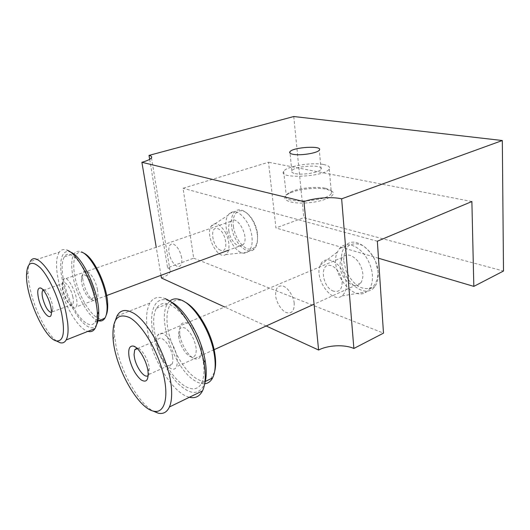 <?xml version="1.0" encoding="UTF-8"?>
<svg xmlns="http://www.w3.org/2000/svg" width="530" height="530" viewBox="0 0 530 530"><rect width="100%" height="100%" fill="white"/><g stroke="black" fill="none" stroke-linecap="round" stroke-linejoin="round"><path stroke-width="0.4" stroke-dasharray="2.65 1.99" d="M266.179 325.996L224.7 306.996M160.974 275.335L156.231 247.245M294.203 303.24C293.726 296.568 287.989 287.631 283.318 286.2C277.892 284.994 275.348 288.188 275.68 295.773C276.216 302.246 281.649 310.898 286.279 312.548C291.758 314.051 294.395 310.951 294.203 303.24M181.684 257.878C180.167 250.915 177.424 246.317 173.456 244.085C169.792 243.396 168.295 246.284 168.977 252.75C170.455 259.501 173.144 264.039 177.04 266.365C180.75 267.259 182.3 264.43 181.684 257.878M293.759 116.527L303.829 217.678L503.5 271.029M149.679 159.338L167.593 267.789L193.702 258.19L183.049 188.269L268.524 162.24L275.931 227.94L303.829 217.678M161.425 278.005C166.46 276.05 169.388 273.95 170.209 271.711C170.673 270.081 169.799 268.776 167.593 267.789M295.203 173.608C302.617 175.331 319.583 172.482 321.054 169.295C324.857 164.088 294.329 165.744 291.831 170.819C291.156 172.038 292.282 172.965 295.203 173.608M193.702 258.19L383.495 333.138M377.347 241.216L183.049 188.269M333.635 291.195C321.697 287.412 319.199 261.409 331.376 265.775C336.179 266.994 341.857 275.434 342.148 281.88C342.115 289.34 339.279 292.447 333.635 291.195M220.672 250.24C212.351 247.676 209.158 225.508 217.664 228.635C226.217 231 229.311 253.91 220.672 250.24M471.879 201.532L268.524 162.24M326.738 189.29L331.906 191.264C338.2 195.371 322.624 202.361 304.724 203.01C286.776 203.798 278.879 197.922 289.811 193.139C298.476 189.011 317.072 187.064 326.738 189.29M378.486 258.229L275.931 227.94M325.559 188.269L330.402 190.118C331.7 191.065 332.019 192.132 331.369 193.324C327.533 202.056 279.986 203.97 286.226 195.298C286.889 194.132 288.413 192.999 290.791 191.9C298.94 188.031 316.476 186.189 325.559 188.269M323.452 164.479C328.428 165.433 330.369 166.937 329.269 168.984C325.321 176.947 277.276 179.292 283.676 171.356C286.134 166.374 311.454 162.041 323.452 164.479M63.017 289.446C62.05 284.743 62.123 281.437 63.236 279.522C67.29 271.963 80.726 300.695 75.989 306.963C73.412 311.713 65.197 300.43 63.017 289.446M228.808 230.636C229.874 240.507 238.838 249.67 242.959 244.827C250.147 238.248 237.268 213.795 230.716 221.394C228.94 223.335 228.304 226.416 228.808 230.636M247.43 222.772C240.984 212.517 234.982 209.429 229.41 213.504L228.026 215.299C219.937 227.264 236.453 259.23 247.331 252.234L249.001 250.928C251.67 247.907 252.658 243.137 251.955 236.625C251.326 231.795 249.815 227.178 247.43 222.772M225.336 232.299C230.106 240.792 230.166 252.353 225.608 254.625C217.731 259.972 205.123 235.327 211.019 226.356C214.968 221.52 219.738 223.501 225.336 232.299M257.355 234.644L257.163 233.286C255.46 224.389 251.823 217.505 246.251 212.636C241.713 209.204 237.884 208.886 234.777 211.682C231.855 214.816 230.795 219.758 231.597 226.522C233.246 242.17 247.583 256.725 254.327 248.901C257.03 245.88 258.037 241.13 257.355 234.644M233.419 226.389C234.717 236.506 241.508 247.112 248.033 249.001C255.321 249.961 258.448 244.535 257.408 232.716C255.818 224.395 252.412 217.956 247.199 213.398C238.911 206.409 231.497 213.961 233.419 226.389M96.626 324.446C89.676 337.921 67.946 308.566 62.407 280.264C58.28 261.833 61.758 248.186 70.728 252.207L67.191 250.2C63.805 248.842 61.162 249.498 59.261 252.161L30.256 261.588C28.812 263.947 28.09 267.544 28.07 272.367C28.083 277.554 28.865 283.504 30.409 290.215C35.132 311.229 47.475 335.232 57.028 341.26M51.397 312.574L52.371 311.832L52.92 308.652L52.351 304.399C50.27 296.681 47.601 291.858 44.348 289.93L43.195 290.003M59.261 252.161C55.922 257.679 55.643 267.127 58.439 280.502C63.149 303.213 77.678 328.792 87.901 331.376M72.855 296.946C71.199 288.439 64.885 279.893 63.01 283.444C59.4 288.161 69.523 310.077 72.703 304.326C73.511 302.908 73.564 300.45 72.855 296.946M95.824 299.397C90.822 272.294 70.497 245.728 64.435 256.825C59.585 263.688 62.759 284.994 70.835 302.285C78.824 319.683 90.292 329.653 95.029 322.147C97.599 317.755 97.864 310.176 95.824 299.397M83.608 253.075L81.56 251.942C78.453 250.644 76.015 251.194 74.24 253.592C71.252 258.302 70.901 266.318 73.18 277.654C77.049 297.012 89.583 318.722 98.527 320.782M83.283 252.929C75.061 249.113 71.576 261.111 75.161 277.528C80.004 303.306 100.362 329.209 106.152 315.251M97.474 289.784C94.651 274.235 82.11 263.602 82.7 276.746C82.581 285.186 89.146 299.198 93.969 300.676C97.586 301.431 98.759 297.8 97.474 289.784M93.677 292.673C93.976 297.436 92.916 299.496 90.517 298.854C86.642 297.681 81.302 286.279 81.395 279.449C80.918 268.829 90.988 277.515 93.287 290.029L93.677 292.673M367.131 258.766C359.552 245.337 345.567 240.627 339.478 248.623L337.431 251.962C328.58 269.18 352.231 302.597 366.396 291.884L369.092 289.294C371.643 285.816 372.749 281.165 372.404 275.328C371.954 269.631 370.198 264.112 367.131 258.766M342.32 270.737C347.806 282.006 347.746 290.387 342.142 295.879C331.86 304.074 313.793 278.164 320.299 265.119C323.651 256.195 335.848 258.951 342.32 270.737M378.162 272.725C377.426 251.81 354 233.829 345.216 246.264C342.274 249.935 341.042 254.903 341.505 261.171C342.413 281.404 365.501 299.94 374.79 286.644C377.367 283.172 378.486 278.535 378.162 272.725M343.725 261.032L346.123 270.949C349.237 277.448 353.311 282.609 358.34 286.425C363.567 289.002 368.324 289.248 372.603 287.161C376.134 283.663 377.963 278.555 378.095 271.83L375.644 261.403C372.312 254.566 368.005 249.279 362.719 245.542C357.352 243.23 352.635 243.297 348.561 245.728C345.315 249.451 343.698 254.552 343.725 261.032M157.072 345.302C156.323 340.883 156.529 337.524 157.701 335.218C160.948 331.104 165.546 333.476 171.481 342.34C176.881 352.43 178.524 360.592 176.43 366.826C172.72 375.167 159.239 359.771 157.072 345.302M340.114 266.676C340.724 279.482 355.166 291.142 360.844 282.927C364.276 276.925 363.401 269.816 358.234 261.608C352.218 254.579 346.918 253.188 342.334 257.434C340.565 259.707 339.823 262.787 340.114 266.676M115.308 320.61C114.281 324.903 114.043 330.091 114.593 336.179L115.951 345.5C120.78 371.272 137.986 402.436 152.845 410.955M148.221 375.425L148.903 374.432L149.175 366.979C147.837 358.962 141.881 349.197 137.873 348.303L136.859 348.17M169.878 301.292L164.969 298.602C158.238 296.058 153.216 297.549 149.91 303.081C146.313 309.758 145.624 319.484 147.85 332.25C152.507 360.234 173.277 393.704 189.409 397.261M172.594 356.558C170.945 345.262 160.577 333.701 157.92 339.882C153.13 347.6 167.97 372.994 172.144 363.951C172.972 362.262 173.118 359.797 172.594 356.558M168.944 300.881C155.509 295.144 148.698 310.375 152.779 332.012C156.025 350.25 166.122 371.238 177.543 383.077C190.263 395.334 199.32 395.486 204.719 383.548M203.169 360.87C200.612 344.248 191.376 324.406 181.127 313.25C170.017 302.113 161.789 300.457 156.449 308.281C150.056 319.226 155.177 346.11 167.003 366.131C178.703 386.324 195.259 395.572 201.499 383.283C204.043 378.089 204.6 370.622 203.169 360.87M169.699 301.173L167.493 303.889C156.88 319.544 174.787 369.324 195.166 380.951C198.598 383.064 201.771 383.998 204.679 383.766M184.851 301.967L183.307 301.226C170.912 295.912 164.346 309.44 167.95 329.064C171.409 348.627 184.122 371.079 196.431 378.612C199.803 380.673 202.904 381.547 205.746 381.249M210.834 378.804L214.577 371.855M201.228 346.772C199.823 337.471 193.51 326.5 187.872 323.419C181.75 320.981 179.06 324.552 179.809 334.139C181.015 344.281 188.607 356.955 194.742 358.817C200.042 359.983 202.202 355.968 201.228 346.772M196.239 350.144C196.1 355.484 194.291 357.697 190.807 356.769C185.878 355.292 179.696 344.97 178.716 336.735C178.106 328.971 180.273 326.102 185.208 328.13C190.482 331.939 194.066 338.233 195.954 347.011L196.239 350.144M151.5 157.788L170.209 271.711M321.054 169.295L319.332 150.096M291.831 170.819L290.016 153.143M290.791 191.9L289.811 193.139M330.402 190.118L331.906 191.264M283.676 171.356L286.226 195.298M329.269 168.984L331.369 193.324M230.716 221.394L63.236 279.522M242.959 244.827L228.529 250.2M106.662 295.548L75.989 306.963M225.608 254.625L247.331 252.234M211.019 226.356L228.026 215.299M249.001 250.928L254.327 248.901M229.41 213.504L234.777 211.682M247.199 213.398L246.251 212.636M257.408 232.716L257.163 233.286M26.5 275.355L28.07 272.367M44.348 289.93L41.532 288.486M52.92 308.652L51.397 311.726M52.371 311.832L72.703 304.326M43.44 290.294L63.01 283.444M95.029 322.147L97.951 321.008M64.435 256.825L74.24 253.592M90.517 298.854L93.969 300.676M81.395 279.449L82.7 276.746M342.142 295.879L366.396 291.884M320.299 265.119L337.431 251.962M369.092 289.294L374.79 286.644M339.478 248.623L345.216 246.264M342.334 257.434L157.701 335.218M360.844 282.927L314.078 304.2M214.113 349.681L176.43 366.826M113.128 339.306L114.593 336.179M137.873 348.303L135.587 347.157M149.374 368.231L148.009 371.397M149.91 303.081L117.004 315.973M148.903 374.432L172.144 363.951M137.349 348.627L157.92 339.882M201.499 383.283L205.296 381.461M156.449 308.281L167.493 303.889M183.307 301.226L181.399 300.113M190.807 356.769L194.742 358.817M178.716 336.735L179.809 334.139"/><path stroke-width="0.79" d="M341.645 198.829C331.866 196.531 314.383 197.849 303.948 201.619L141.888 162.293C147.287 160.775 150.487 159.272 151.5 157.788C152.09 156.714 151.269 155.913 149.023 155.389L293.759 116.527L502.321 140.523L341.645 198.829L353.868 348.475C344.579 344.308 328.196 345.057 318.603 350.019L266.179 325.996M293.249 154.336C300.702 155.833 317.828 153.031 319.332 150.096C323.201 145.28 292.447 147.141 289.877 151.819C289.188 152.945 290.308 153.779 293.249 154.336M303.948 201.619L318.603 350.019M224.7 306.996L161.425 278.005L160.974 275.335M156.231 247.245L141.888 162.293M502.321 140.523L503.5 271.029L473.827 286.385L471.879 201.532L377.347 241.216L383.495 333.138L353.868 348.475M149.023 155.389L149.679 159.338M473.827 286.385L378.486 258.229M61.652 313.515C65.216 332.608 63.441 341.744 56.312 340.923C44.633 338.663 25.97 297.125 26.5 275.355C26.99 262.423 31.601 259.905 40.333 267.789C48.508 276.203 57.896 296.204 61.652 313.515M38.518 298.39C41.38 312.163 51.94 323.446 51.397 311.726C51.423 303.677 44.613 288.85 40.545 287.982C37.729 287.644 37.054 291.116 38.518 298.39M57.028 341.26L60.122 342.718C62.686 343.394 64.693 342.479 66.131 339.975C68.026 336.47 68.529 330.64 67.641 322.485L66.091 313.276C59.552 280.887 36.312 248.709 30.256 261.588M43.195 290.003L42.652 290.572C42.069 291.599 41.936 293.322 42.248 295.747L42.678 298.151C45.13 306.824 48.038 311.633 51.397 312.574M87.901 331.376C90.882 332.217 93.24 331.283 94.983 328.58C96.811 325.592 97.619 320.895 97.401 314.482C97.076 291.579 79.242 254.082 67.191 250.2M96.626 324.446C98.202 321.63 98.898 317.357 98.712 311.64C98.434 290.433 81.984 255.884 70.728 252.207M98.527 320.782C101.131 321.465 103.218 320.657 104.774 318.344C106.484 315.681 107.252 311.481 107.067 305.744L105.828 295.68C102.323 276.759 90.199 255.202 81.56 251.942M106.152 315.251C107.332 312.66 107.848 309.036 107.689 304.379C107.431 286.081 93.684 257.063 83.608 253.075M129.698 317.642C141.762 324.281 157.211 349.595 163.167 373.484C169.242 397.421 164.519 413.692 153.852 411.207C137.906 408.504 115.176 367.31 113.128 339.306C111.896 319.577 117.415 312.356 129.698 317.642M129.201 357.677C131.486 367.436 135.402 374.803 140.94 379.778C146.293 383.058 148.645 380.262 148.009 371.397C146.823 361.082 138.767 347.21 133.441 346.083C129.3 345.533 127.882 349.396 129.201 357.677M152.845 410.955L158.364 413.228C163.313 414.241 167.003 412.161 169.421 406.98C171.077 403.211 171.813 398.116 171.614 391.703C171.369 364.594 149.321 320.723 132.52 312.64C125.378 308.924 120.204 310.037 117.004 315.973L115.308 320.61M136.859 348.17L134.713 349.754L134.064 354.596L134.434 357.445C136.124 367.621 144.895 379.228 148.221 375.425M189.409 397.261C195.179 398.639 199.538 396.519 202.493 390.901C205.587 384.422 206.084 375.015 203.97 362.672C199.426 335.47 179.71 303.803 164.969 298.602M204.719 383.548C206.62 377.565 206.727 369.728 205.044 360.042C200.956 335.563 183.526 307.016 169.878 301.292M204.679 383.766C208.032 383.448 210.662 381.514 212.57 377.976C215.206 372.782 215.843 365.342 214.478 355.663L214.021 352.934C210.125 330.488 194.04 304.935 181.399 300.113C176.629 298.151 172.734 298.503 169.699 301.173M205.746 381.249L210.834 378.804M214.577 371.855C216.001 366.502 215.982 359.784 214.518 351.708C210.947 331.237 196.749 307.811 184.851 301.967M290.016 153.143L289.877 151.819M228.529 250.2L106.662 295.548M56.312 340.923L60.122 342.718M41.532 288.486L40.545 287.982M94.983 328.58L66.131 339.975M42.652 290.572L43.44 290.294M98.712 311.64L97.401 314.482M97.951 321.008L104.774 318.344M107.689 304.379L107.067 305.744M314.078 304.2L214.113 349.681M153.852 411.207L158.364 413.228M135.587 347.157L133.441 346.083M202.493 390.901L169.421 406.98M134.713 349.754L137.349 348.627M205.044 360.042L203.97 362.672M205.296 381.461L212.57 377.976M214.518 351.708L214.021 352.934"/></g></svg>
